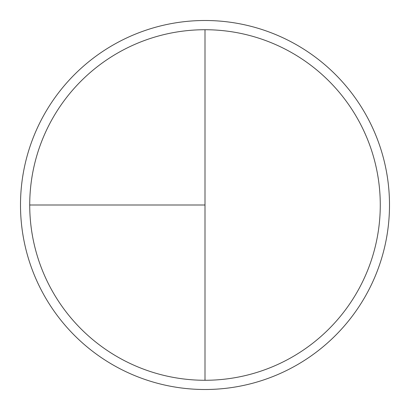<?xml version="1.0" encoding="UTF-8"?>
<svg xmlns="http://www.w3.org/2000/svg" width="410" height="410" viewBox="0 0 410 410"><rect width="100%" height="100%" fill="white"/><g stroke="black" fill="none" stroke-linecap="round" stroke-linejoin="round"><path stroke-width="0.61" d="M205 20.5A184.5 184.5 0 0 0 20.5 205A184.5 184.5 0 0 0 205 389.5A184.5 184.5 0 0 0 389.5 205A184.5 184.5 0 0 0 205 20.5M29.725 205L205 205L205 29.725A175.275 175.275 0 0 0 29.725 205A175.275 175.275 0 0 0 205 380.275A175.275 175.275 0 0 0 380.275 205A175.275 175.275 0 0 0 205 29.725L205 380.275"/></g></svg>
